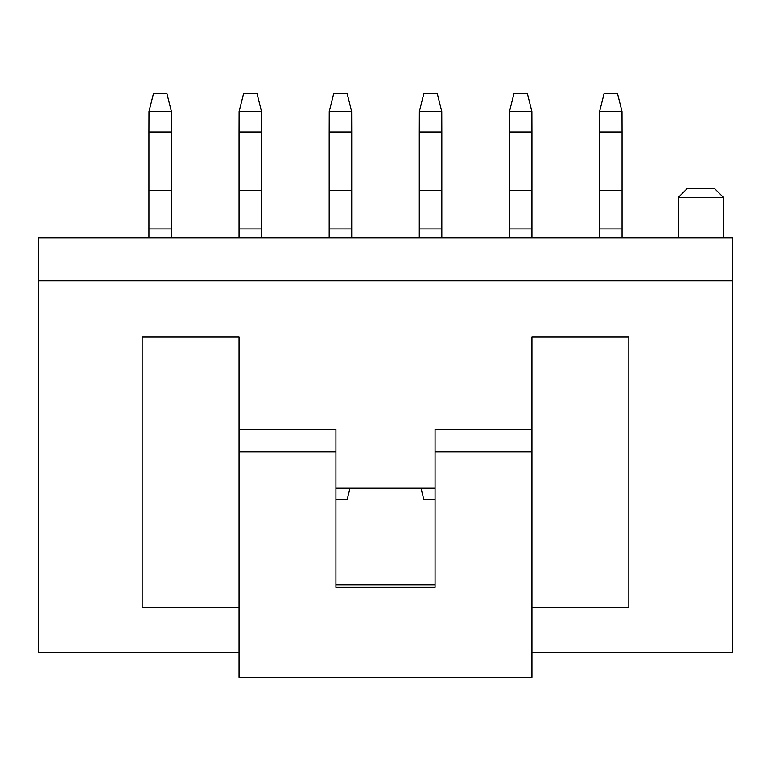 <?xml version="1.0" encoding="UTF-8"?>
<svg xmlns="http://www.w3.org/2000/svg" width="771" height="771" viewBox="0 0 771 771"><rect width="100%" height="100%" fill="white"/><g stroke="black" fill="none" stroke-linecap="round" stroke-linejoin="round"><path stroke-width="1.16" d="M599.587 111.535L604.03 93.744L617.552 93.744L621.995 111.535L599.587 111.535L599.53 132.043L622.052 132.043L621.995 111.535M599.53 237.931L599.53 132.043M622.052 237.931L622.052 228.92L599.53 228.92M622.052 228.92L622.052 132.043M622.052 190.62L599.53 190.62M509.467 111.535L513.92 93.744L527.431 93.744L531.884 111.535L509.467 111.535L509.409 132.043L531.942 132.043L531.884 111.535M509.409 237.931L509.409 132.043M531.942 237.931L531.942 228.92L509.409 228.92M531.942 228.92L531.942 132.043M531.942 190.62L509.409 190.62M419.357 111.535L423.799 93.744L437.321 93.744L441.764 111.535L419.357 111.535L419.289 132.043L441.822 132.043L441.764 111.535M435.066 499.271L423.799 499.271L420.985 488.004M419.289 237.931L419.289 132.043M441.822 237.931L441.822 228.92L419.289 228.92M441.822 228.92L441.822 132.043M441.822 190.62L419.289 190.62M329.236 111.535L333.679 93.744L347.201 93.744L351.643 111.535L329.236 111.535L329.178 132.043L351.711 132.043L351.643 111.535M350.015 488.004L347.201 499.271L335.934 499.271M329.178 237.931L329.178 132.043M351.711 237.931L351.711 228.92L329.178 228.92M351.711 228.92L351.711 132.043M351.711 190.62L329.178 190.62M239.116 111.535L243.569 93.744L257.08 93.744L261.533 111.535L239.116 111.535L239.058 132.043L261.591 132.043L261.533 111.535M239.058 237.931L239.058 132.043M261.591 237.931L261.591 228.92L239.058 228.92M261.591 228.92L261.591 132.043M261.591 190.62L239.058 190.62M149.005 111.535L153.448 93.744L166.97 93.744L171.413 111.535L149.005 111.535L148.948 132.043L171.47 132.043L171.413 111.535M148.948 237.931L148.948 132.043M171.47 237.931L171.47 228.92L148.948 228.92M171.47 228.92L171.47 132.043M171.47 190.62L148.948 190.62M714.428 188.365L687.395 188.365L678.384 197.386L723.439 197.386L714.428 188.365M435.066 451.96L435.066 429.428L531.942 429.428L531.942 677.256L239.058 677.256L239.058 451.96L335.934 451.96L335.934 587.136L435.066 587.136L435.066 451.96L531.942 451.96M38.55 237.931L38.55 280.74L732.45 280.74L732.45 237.931L38.55 237.931M732.45 280.74L732.45 652.468L531.942 652.468M38.55 280.74L38.55 652.468L239.058 652.468M239.058 607.413L142.182 607.413L142.182 337.062L239.058 337.062L239.058 429.428L335.934 429.428L335.934 451.96M435.066 488.004L335.934 488.004M531.942 429.428L531.942 337.062L628.818 337.062L628.818 607.413L531.942 607.413M335.934 584.881L435.066 584.881M239.058 429.428L239.058 451.96M723.439 237.931L723.439 197.386M678.384 237.931L678.384 197.386"/></g></svg>
